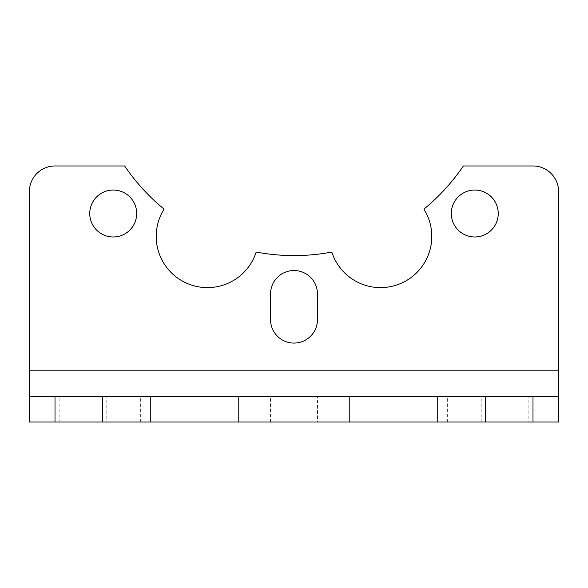 <?xml version="1.0" encoding="UTF-8"?>
<svg xmlns="http://www.w3.org/2000/svg" width="588" height="588" viewBox="0 0 588 588"><rect width="100%" height="100%" fill="white"/><g stroke="black" fill="none" stroke-linecap="round" stroke-linejoin="round"><path stroke-width="0.44" stroke-dasharray="2.94 2.21" d="M317.476 396.422L270.524 396.422L317.476 396.422L317.476 422.03L270.524 422.03L317.476 422.03M528.142 396.422L481.197 396.422L528.142 396.422L528.142 422.03L481.197 422.03L528.142 422.03M106.803 396.422L59.858 396.422L106.803 396.422L106.803 422.03L59.858 422.03L106.803 422.03M558.6 396.422L29.4 396.422M150.771 396.422L140.363 396.422L150.771 396.422M437.229 396.422L447.637 396.422L437.229 396.422M437.229 422.03L447.637 422.03L437.229 422.03M150.771 422.03L140.363 422.03L150.771 422.03M558.6 422.03L29.4 422.03L29.4 191.578A25.607 25.607 0 0 1 55.007 165.97L124.627 165.97A204.852 204.852 0 0 0 164.081 209.122A51.215 51.215 0 0 0 185.786 282.813A51.215 51.215 0 0 0 256.184 252.068A204.852 204.852 0 0 0 331.816 252.068A51.215 51.215 0 0 0 402.214 282.813A51.215 51.215 0 0 0 423.919 209.122A204.852 204.852 0 0 0 463.373 165.97L532.993 165.97A25.607 25.607 0 0 1 558.6 191.578L558.6 422.03M498.249 213.51A23.476 23.476 0 0 0 474.781 190.042A23.476 23.476 0 0 0 451.305 213.51A23.476 23.476 0 0 0 474.781 236.986A23.476 23.476 0 0 0 498.249 213.51M270.524 294L270.524 319.607A23.476 23.476 0 0 0 294 343.076A23.476 23.476 0 0 0 317.476 319.607L317.476 294A23.476 23.476 0 0 0 294 270.524A23.476 23.476 0 0 0 270.524 294M136.695 213.51A23.476 23.476 0 0 0 113.219 190.042A23.476 23.476 0 0 0 89.751 213.51A23.476 23.476 0 0 0 113.219 236.986A23.476 23.476 0 0 0 136.695 213.51M558.6 370.822L29.4 370.822M59.858 422.03L59.858 396.422M140.363 422.03L140.363 396.422M447.637 422.03L447.637 396.422M481.197 422.03L481.197 396.422M270.524 422.03L270.524 396.422"/><path stroke-width="0.88" d="M532.993 396.422L55.007 396.422L55.007 422.03L558.6 422.03L558.6 396.422L532.993 396.422L532.993 422.03M55.007 422.03L29.4 422.03L29.4 396.422L55.007 396.422M485.57 396.422L485.57 422.03M102.43 396.422L102.43 422.03M89.751 213.51A23.476 23.476 0 0 1 124.957 193.187A23.476 23.476 0 0 1 124.957 233.84A23.476 23.476 0 0 1 89.751 213.51M270.524 319.607L270.524 294A23.476 23.476 0 0 1 294 270.524A23.476 23.476 0 0 1 317.476 294L317.476 319.607A23.476 23.476 0 0 1 294 343.076A23.476 23.476 0 0 1 270.524 319.607M451.305 213.51A23.476 23.476 0 0 1 486.511 193.187A23.476 23.476 0 0 1 486.511 233.84A23.476 23.476 0 0 1 451.305 213.51M558.6 396.422L558.6 191.578A25.607 25.607 0 0 0 532.993 165.97L463.373 165.97A204.852 204.852 0 0 1 423.919 209.122A51.215 51.215 0 0 1 402.214 282.813A51.215 51.215 0 0 1 331.816 252.068A204.852 204.852 0 0 1 256.184 252.068A51.215 51.215 0 0 1 185.786 282.813A51.215 51.215 0 0 1 164.081 209.122A204.852 204.852 0 0 1 124.627 165.97L55.007 165.97A25.607 25.607 0 0 0 29.4 191.578L29.4 396.422M437.229 396.422L437.229 422.03M150.771 396.422L150.771 422.03M238.779 396.422L238.779 422.03M349.221 396.422L349.221 422.03M558.6 370.822L29.4 370.822"/></g></svg>

